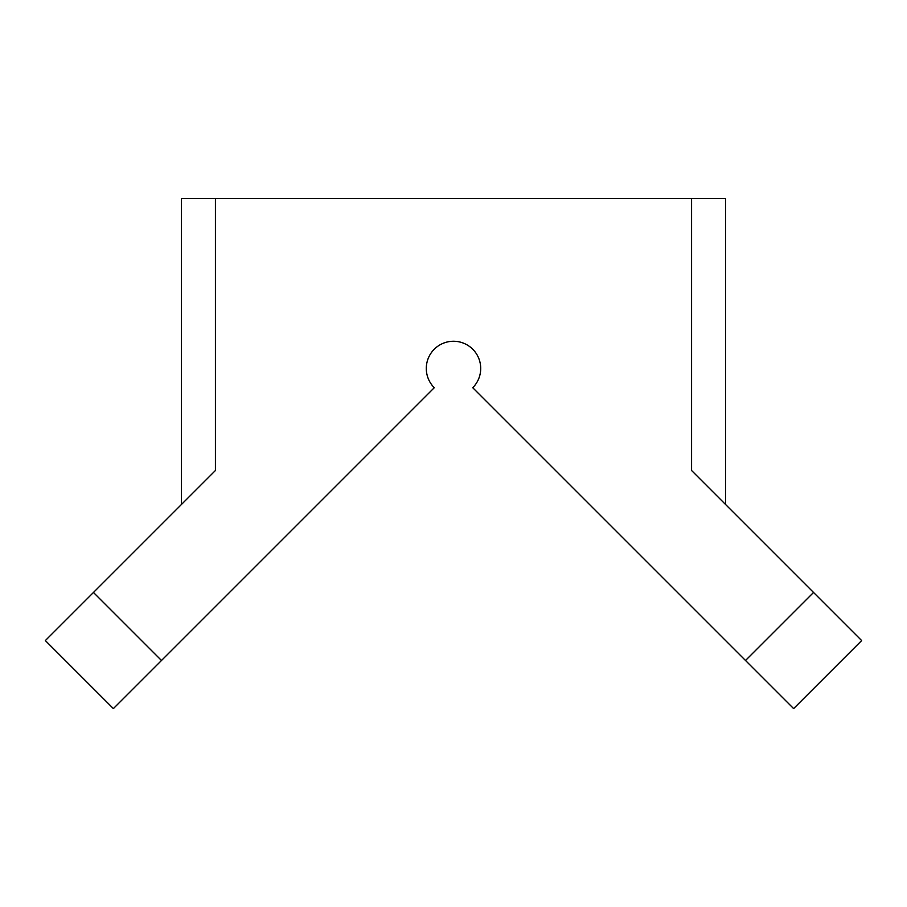 <?xml version="1.0" encoding="UTF-8"?>
<svg xmlns="http://www.w3.org/2000/svg" width="907" height="907" viewBox="0 0 907 907"><rect width="100%" height="100%" fill="white"/><g stroke="black" fill="none" stroke-linecap="round" stroke-linejoin="round"><path stroke-width="1.36" d="M813.545 592.464L861.65 640.569L793.625 708.594L745.52 660.489L813.545 592.464L691.587 470.506L691.587 198.406L725.6 198.406L725.6 504.519M745.52 660.489L472.74 387.708A27.21 27.21 0 0 0 472.74 349.229A27.21 27.21 0 0 0 434.26 349.229A27.21 27.21 0 0 0 434.26 387.708L113.375 708.594L45.35 640.569L93.455 592.464L161.48 660.489M691.587 198.406L215.412 198.406L215.412 470.506L93.455 592.464M181.4 504.519L181.4 198.406L215.412 198.406"/></g></svg>
